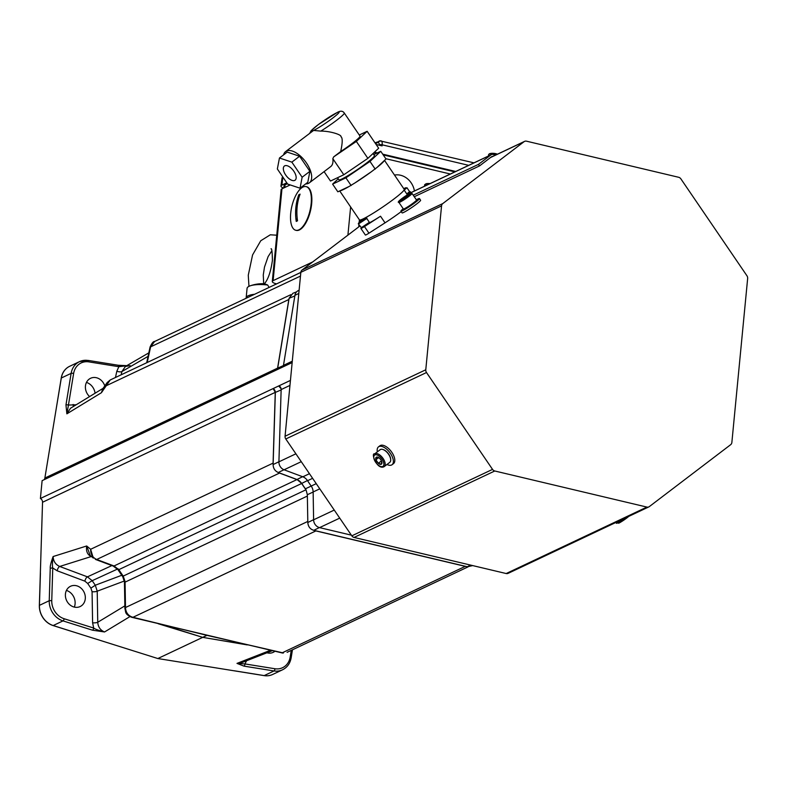 <?xml version="1.0" encoding="UTF-8"?>
<svg xmlns="http://www.w3.org/2000/svg" width="787" height="787" viewBox="0 0 787 787"><rect width="100%" height="100%" fill="white"/><g stroke="black" fill="none" stroke-linecap="round" stroke-linejoin="round"><path stroke-width="1.18" d="M649.334 506.592L730.651 444.694A3.738 3.227 64.7 0 0 731.871 442.402L747.65 278.49A3.738 3.227 64.7 0 0 746.922 275.735L680.893 178.885A3.738 3.227 64.7 0 0 678.65 177.282L526.533 141.188A3.738 3.227 64.7 0 0 524.585 141.375A3.738 3.227 64.7 0 0 524.083 141.68L442.766 203.587A3.738 3.227 64.7 0 0 441.556 205.869L425.777 369.782A3.738 3.227 64.7 0 0 426.505 372.536L492.534 469.386A3.738 3.227 64.7 0 0 494.767 470.99L646.894 507.084A3.738 3.227 64.7 0 0 648.832 506.897A3.738 3.227 64.7 0 0 649.334 506.592M648.832 506.897L508.127 573.349A3.738 3.227 -115.3 0 1 506.189 573.536L646.894 507.084M359.836 226.056L302.06 270.03L442.766 203.587M506.189 573.536L354.061 537.442A3.738 3.227 -115.3 0 1 351.819 535.839L285.789 438.979A3.738 3.227 -115.3 0 1 285.061 436.234L300.841 272.322A3.738 3.227 -115.3 0 1 302.06 270.03M414.267 196.73L479.509 165.919L491.354 156.908A3.738 3.227 -115.3 0 1 491.855 156.603A3.738 3.227 -115.3 0 1 492.908 156.338M479.509 165.919L478.457 164.385L490.832 154.96A3.738 3.227 64.7 0 1 491.334 154.655A3.738 3.227 64.7 0 1 493.282 154.468L495.662 155.039M379.905 445.786A11.215 5.568 52.7 0 1 391.818 452.289A11.215 5.568 52.7 0 1 393.49 463.632L392.074 464.714A11.215 5.568 -127.3 0 0 390.391 453.371A11.215 5.568 52.7 0 0 378.488 446.868L379.905 445.786M420.612 200.232A11.215 1.023 145.7 0 1 416.461 204.138A11.215 1.023 145.7 0 1 402.078 212.874L400.927 211.182A11.215 1.023 -34.3 0 0 415.31 202.446A11.215 1.023 145.7 0 0 419.461 198.54L420.612 200.232M361.184 227.856L360.928 228.22A5.607 0.512 -34.3 0 0 360.869 228.407L365.375 235.018A5.607 0.512 -34.3 0 0 368.955 233.168L385.03 222.839A26.64 2.43 -34.3 0 0 401.222 211.614M416.353 199.79A11.215 1.023 145.7 0 1 419.461 198.54M403.219 208.742A11.215 1.023 -34.3 0 0 400.927 211.182M398.911 202.416L403.387 208.978A7.949 0.728 -34.3 0 0 403.446 209.008L404.056 209.126A7.506 0.679 -34.3 0 0 405.01 208.811A7.506 0.679 -34.3 0 0 411.896 204.512A7.506 0.679 -34.3 0 0 416.402 200.705L416.52 200.095A7.949 0.728 -34.3 0 0 416.51 200.026L412.044 193.464L409.919 193.405C403.544 197.006 396.009 202.564 398.911 202.416A7.949 0.728 -34.3 0 0 399.983 202.121A7.949 0.728 -34.3 0 0 407.558 197.36A7.949 0.728 -34.3 0 0 412.044 193.464M403.446 209.008A7.949 0.728 -34.3 0 0 404.459 208.683A7.949 0.728 -34.3 0 0 411.749 204.128A7.949 0.728 -34.3 0 0 416.52 200.095M401.754 199.111L408.148 195.235M405.177 197.488L404.734 196.839M362.109 220.291L361.607 219.543M404.203 190.129L406.948 187.719L403.81 188.723L405.551 187.749L404.243 189.352A27.102 2.469 145.7 0 1 394.218 198.786A27.102 2.469 -34.3 0 1 359.452 219.898L339.709 190.926M384.272 160.617A27.102 2.469 145.7 0 1 376.953 167.493L386.004 158.994L380.76 151.301L373.766 154.606M371.356 171.753L355.006 182.899A27.102 2.469 -34.3 0 0 371.356 171.753L376.953 167.493M338.243 178.826L332.606 184.119L337.849 191.812L339.984 190.798A27.102 2.469 -34.3 0 0 349.005 186.539L355.006 182.899M375.222 169.126L369.979 161.433L380.76 151.301M351.14 185.535L345.896 177.842L369.979 161.433M339.984 190.798L349.005 186.539M332.606 184.119L345.896 177.842M337.505 177.744L338.922 179.82A21.495 1.958 -34.3 0 0 341.833 179.013A21.495 1.958 -34.3 0 0 362.325 166.155A21.495 1.958 -34.3 0 0 374.445 155.6L373.028 153.524M324.087 171.635L330.501 181.04L343.801 174.763L367.883 158.354L378.665 148.222L367.135 131.301L359.275 135.01M305.69 183.902A19.626 9.739 -127.3 0 0 309.38 182.82L330.688 166.608A19.626 9.739 -127.3 0 0 332.822 158.669L333.658 156.898L356.344 141.434L367.135 131.301M340.682 151.547C342.611 142.811 342.699 137.863 340.958 136.712C341.794 134.646 329.478 130.927 320.811 131.114A20.56 1.869 -34.3 0 0 344.312 113.062L360.043 136.131A20.56 1.869 145.7 0 1 340.682 151.547L333.658 156.898M309.38 182.82A19.626 9.739 -127.3 0 0 306.448 162.978A19.626 9.739 -127.3 0 0 285.602 151.586A19.626 9.739 -127.3 0 0 283.586 154.862M367.883 158.354L356.344 141.434M343.801 174.763L332.822 158.669M320.811 131.114L313.6 130.416L285.602 151.586M300.044 188.201L307.786 182.299L309.891 171.33L299.601 156.239L287.206 152.107L279.454 158.01L277.349 168.979L287.648 184.079L300.044 188.201L302.139 177.232L291.849 162.132L279.454 158.01M299.601 156.239L291.849 162.132M309.891 171.33L302.139 177.232M293.797 171.192A8.883 4.407 52.7 0 1 295.125 180.174A8.883 4.407 52.7 0 1 285.701 175.019A8.883 4.407 52.7 0 1 284.373 166.037A8.883 4.407 52.7 0 1 293.797 171.192M408.414 194.212L410.106 191.802A5.607 0.512 -34.3 0 0 410.165 191.615A5.607 0.512 -34.3 0 0 409.525 191.772M407.017 194.251L409.565 191.595L406.948 187.719M360.869 228.407A5.607 0.512 -34.3 0 0 364.45 226.558L380.524 216.228A26.64 2.43 -34.3 0 1 369.644 222.731L366.014 217.399M366.919 218.196L365.591 218.176C360.269 221.295 357.878 223.233 358.419 223.99L361.627 227.935L369.457 222.455M361.076 227.837L369.369 222.318M360.357 221.845L364.351 219.416M406.81 193.956L409.565 191.595M403.938 188.9L404.616 188.664L404.125 189.175M377.337 451.846A11.215 5.568 52.7 0 1 378.488 446.868M386.968 464.487A11.215 5.568 -127.3 0 0 392.074 464.714M390.706 459.618A7.506 3.728 -127.3 0 0 390.706 459.401A7.506 3.728 -127.3 0 0 383.239 449.603A7.506 3.728 -127.3 0 0 383.033 449.544M389.427 462.559A7.949 3.945 -127.3 0 0 389.791 462.343A7.949 3.945 -127.3 0 0 390.716 459.844A7.949 3.945 -127.3 0 0 382.816 449.466A7.949 3.945 -127.3 0 0 380.514 449.485A7.949 3.945 -127.3 0 0 380.16 449.702A7.949 3.945 -127.3 0 0 379.855 449.987M381.734 461.674L381.242 464.261L378.331 463.287L375.901 459.736L376.402 457.158A4.319 2.145 52.7 0 1 377.652 457.149A4.319 2.145 52.7 0 1 379.314 458.123A4.319 2.145 52.7 0 1 381.734 461.674A4.319 2.145 52.7 0 1 381.941 462.786A4.319 2.145 52.7 0 1 381.242 464.261A4.319 2.145 52.7 0 1 378.331 463.287A4.319 2.145 52.7 0 1 375.901 459.736A4.319 2.145 52.7 0 1 376.402 457.158L377.927 457.247M381.439 460.916L378.331 463.287M378.665 457.64L375.901 459.736M413.214 195.196L478.457 164.385M298.804 293.472L294.948 295.292A7.476 6.453 -115.3 0 1 298.312 290.6L299.119 290.216M294.948 295.292L283.477 365.365A3.738 3.227 64.7 0 1 282.681 367.057M292.154 362.581L42.114 480.66L40.403 498.486A3.738 3.227 -115.3 0 1 42.537 502.263L40.334 573.644A3.738 0.964 1.8 0 1 40.412 573.605L40.373 572.257M111.902 565.568L87.446 576.851L59.704 566.463C55.552 564.594 53.359 561.288 53.123 556.537L86.678 545.981L90.633 549.287L273.079 463.13A9.346 8.067 64.7 0 0 273.119 464.438L275.352 392.398L273.128 388.581L40.403 498.486M273.079 463.13L275.263 392.359A3.738 3.227 -115.3 0 0 273.128 388.581L290.442 380.406M301.264 461.674L284.077 469.79A7.476 6.453 -115.3 0 1 278.913 461.831L281.146 389.575A3.738 3.227 64.7 0 0 279.011 385.807M284.077 469.79L302.838 476.814L309.448 473.685M339.728 518.112L319.581 527.624A7.476 6.453 -115.3 0 1 313.61 519.804L313.137 491.964A9.346 8.067 64.7 0 0 311.18 486.051A144.867 125.084 64.7 0 1 307.569 480.709A9.346 8.067 64.7 0 0 302.838 476.814M319.581 527.624L351.356 535.16M163.735 625.085L202.692 637.362L157.843 658.542L53.103 625.567A18.691 16.133 64.7 0 1 39.35 605.39L40.334 573.644M157.843 658.542L264.107 675.62A18.691 16.133 -115.3 0 0 271.367 675A18.691 16.133 -115.3 0 0 272.056 674.725M276.798 369.831A3.738 3.227 -115.3 0 0 277.595 368.139L44.869 478.043L61.238 378.045A18.691 16.133 -115.3 0 1 68.42 366.958A18.691 16.133 -115.3 0 1 69.069 366.594M44.869 478.043A3.738 3.227 -115.3 0 1 44.072 479.736M74.322 607.111A11.835 10.211 64.7 0 0 75.08 603.973A11.835 10.211 64.7 0 0 66.442 590.407M95.07 393.234A11.835 10.211 64.7 0 0 86.472 382.413M273.119 464.438L273.119 464.556C273.207 468.373 274.929 471.019 278.283 472.505L278.382 472.544A9.346 8.067 64.7 0 0 279.533 473.066L296.945 479.588A9.346 8.067 -115.3 0 1 301.677 483.484A144.867 125.084 64.7 0 0 305.976 489.789A9.346 8.067 -115.3 0 1 306.074 489.927L305.386 488.806L311.258 486.071M275.352 392.398L281.234 389.88M281.077 388.709L278.677 385.964M57.136 570.762L52.759 568.007L51.755 600.579A16.822 14.53 64.7 0 0 64.141 618.739L93.692 628.046L92.6 622.792L92.069 591.706L90.889 588.145L87.691 583.462L84.868 581.15L57.136 570.762A3.738 1.407 -69.5 0 1 59.704 566.463L91.243 556.547C87.426 554.746 85.901 551.225 86.678 545.981L90.18 555.484L93.309 558.081L90.633 549.287C90.544 554.156 92.541 557.54 96.624 559.449A5.607 2.371 111.7 0 1 95.66 559.488A5.607 2.371 111.7 0 1 95.345 559.301L95.857 559.567A5.607 2.115 110.5 0 1 95.768 559.527M278.382 472.544L297.004 479.509L302.749 476.617M305.386 488.806A144.769 124.995 64.7 0 1 301.736 483.405L297.004 479.509M306.074 489.927L307.333 494.718L307.815 522.509C308.13 526.582 310.117 529.189 313.777 530.33L467.38 566.768L472.721 565.587M307.796 521.437L125.507 607.525L125.556 608.548C126.068 612.64 128.163 615.444 131.832 616.949L132.973 617.293A5.607 2.41 103.7 0 1 132.167 617.392A5.607 2.41 103.7 0 1 132.157 617.392L282.464 653.013A5.607 3.453 98.7 0 1 281.953 652.866M158.187 623.727L202.692 637.362L206.961 635.345L282.366 652.738L465.265 566.365L315.872 530.92A9.346 8.067 -115.3 0 1 314.682 530.546M465.265 566.365A9.346 8.067 64.7 0 0 466.475 566.551M246.577 660.755L244.924 663.923A1.869 0.817 99.1 0 1 244.009 666.136L273.994 670.957A18.691 16.143 64.7 0 0 282.533 669.796C287.255 667.415 290.118 663.431 291.151 657.843A1.869 0.59 9.3 0 1 290.944 658.06M266.931 652.787A11.215 9.68 64.7 0 0 273.571 652.157A11.215 9.68 64.7 0 0 274.87 651.292M272.292 650.692L240.911 662.969L236.995 663.392L244.009 666.136M233.601 670.721L234.969 670.888A3.738 1.623 99.1 0 1 234.88 670.927M129.944 616.595L104.543 631.971C98.877 630.515 95.257 629.207 93.692 628.046A1.869 0.738 107.5 0 1 92.551 630.2L104.543 631.971C100.372 630.259 98.109 627.023 97.745 622.271A3.738 0.876 -1 0 1 92.6 622.792M83.166 635.04L53.191 625.527L62.999 620.894L92.551 630.2M50.25 568.145L52.759 568.007C52.217 566.06 52.336 562.233 53.123 556.537C50.968 562.557 50.004 566.424 50.25 568.145L49.237 600.717A18.691 16.143 64.7 0 0 62.999 620.894A1.869 0.738 107.5 0 0 64.141 618.739M296.945 479.588L114.036 565.971L118.926 569.788A144.867 125.084 64.7 0 0 123.225 576.094L125.064 581.554L125.507 607.525A5.607 1.308 179 0 0 124.887 608.135A5.607 1.308 179 0 0 124.897 608.203L124.907 608.626M125.064 581.554A5.607 0.63 178.6 0 0 124.435 581.868A5.607 0.63 178.6 0 0 124.444 581.898L124.897 608.066M125.556 608.548L124.897 608.617C126.077 612.286 124.464 613.83 131.37 617.175L132.167 617.392M131.832 616.949L131.203 616.998L131.832 616.949M245.928 644.612L202.692 637.362L247.246 644.907M283.487 652.925L282.464 653.013A5.607 3.453 98.7 0 0 283.487 652.925L282.366 652.738A5.607 2.253 103 0 1 281.618 652.846M287.098 652.334L468.029 566.886M270.492 650.278L236.995 663.392L244.924 663.923L274.909 668.743A16.822 14.53 64.7 0 0 290.157 657.135A1.869 0.59 9.3 0 1 291.151 657.843L292.459 649.796M124.425 580.983L97.214 591.185L97.745 622.271L124.848 605.872L124.877 607.83M85.281 598.769A11.215 9.68 64.7 0 0 81.061 588.194A11.215 9.68 64.7 0 0 70.958 586.089A11.215 9.68 64.7 0 0 65.429 594.057A11.215 9.68 64.7 0 0 70.013 604.937A11.215 9.68 64.7 0 0 80.53 606.354A11.215 9.68 64.7 0 0 85.281 598.769M118.089 568.794L92.187 580.678L87.446 576.851A3.738 1.407 -69.5 0 0 84.868 581.15M114.568 566.168A5.607 1.466 111.7 0 1 113.918 566.335A5.607 1.466 111.7 0 1 113.731 566.187M118.739 569.503A5.607 0.797 146.8 0 1 117.893 569.581A5.607 0.797 146.8 0 1 117.873 569.483M123.421 576.369L122.772 576.664M92.069 591.706A3.738 0.876 -1 0 0 97.214 591.185L95.296 585.233L90.889 588.145M122.339 575.041L95.296 585.233L92.187 580.678L87.691 583.462M276.945 369.762L277.683 368.139L283.586 365.493M277.595 368.139L288.829 299.513A9.346 8.067 -115.3 0 1 289.124 298.283L277.683 368.139M294.85 295.922L289.124 298.283M289.144 298.175L292.892 293.305M290.826 294.682L110.219 379.973L101.434 392.703L66.865 413.834L70.515 408.237L103.097 388.325M115.463 377.494L116.83 371.218L118.857 366.703L88.872 361.882A16.822 14.53 64.7 0 0 73.624 373.491L68.449 405.069A1.869 0.59 -170.7 0 0 65.96 404.951L66.865 413.834L68.449 405.069L76.172 404.774M55.975 410.175L61.317 378.006A18.691 16.143 -115.3 0 1 69.728 366.26L68.42 366.958M126.599 365.729L118.512 365.365M246.154 298.263A18.691 5.352 5.5 0 1 246.154 297.899L247.069 288.396A18.691 5.352 5.5 0 1 250.059 285.878A18.691 5.352 5.5 0 1 267.659 285.012L269.095 287.422M246.154 297.899A18.691 5.352 5.5 0 1 254.555 294.289M150.838 345.926A5.607 2.961 -166.1 0 0 150.11 346.959C151.891 343.112 153.386 341.292 154.606 341.489L150.602 346.86L300.486 276.08M110.219 379.973L107.17 382.541L106.383 385.669L288.829 299.513M107.17 382.541L102.792 388.758L101.434 392.703L103.028 388.424M104.779 385.935A11.215 9.68 64.7 0 0 90.987 378.104A11.215 9.68 64.7 0 0 85.449 386.063A11.215 9.68 64.7 0 0 89.6 396.569M126.687 365.719L118.857 366.703A1.869 0.817 -80.9 0 0 118.296 365.257A1.869 0.817 -80.9 0 0 118.06 365.296M121.188 374.789L121.887 371.562L125.438 366.447L130.189 365.63M147.218 362.502L150.602 346.86A5.607 1.879 -167.8 0 0 149.983 347.49L150.11 346.959A5.607 2.961 -166.1 0 0 150.061 347.293M271.013 248.82C271.781 248.082 272.253 251.909 272.42 260.31C270.836 271.554 268.17 279.365 264.442 283.733L267.659 285.012M380.249 140.903A1.869 1.613 64.7 0 0 378.429 142.231L379.698 144.838A1.869 0.62 -173.5 0 1 382.197 144.828C382.384 141.788 381.734 140.48 380.249 140.903L473.99 162.85M282.927 177.164L282.877 177.183A7.703 2.204 5.5 0 0 282.031 178.039L280.959 186.037A7.998 2.292 -174.5 0 0 283.576 188.063M286.783 182.81L281.844 185.152A7.998 2.292 -174.5 0 0 280.959 186.037M468.698 165.349L382.197 144.828L382.079 145.89L376.107 144.474M455.722 171.477L382.708 154.154M377.396 152.894L374.445 152.186M373.914 152.688L376.52 153.308M383.21 154.891L454.847 171.891M283.812 187.945L284.009 185.909A9.346 2.676 5.5 0 1 285.042 184.847L287.403 183.725M281.962 188.821L273.119 280.634A7.476 2.145 -174.5 0 0 272.292 281.48L281.136 189.677A7.476 2.145 5.5 0 1 281.962 188.821L290.206 184.925M385.807 158.699L450.351 174.016M273.119 280.634L312.665 261.953M306.359 186.676A22.43 9.316 103.3 0 1 306.605 186.726A22.43 9.316 103.3 0 1 311.662 203.725A22.43 9.316 103.3 0 1 296.246 230.384A22.43 9.316 103.3 0 1 296.01 230.316M276.611 283.881L276.326 283.812A7.476 2.145 -174.5 0 1 272.292 281.48M290.885 277.132L300.841 272.381M394.503 175.078A17.757 15.337 64.7 0 1 400.514 175.235A17.757 15.337 -115.3 0 1 414.424 190.975M295.755 230.266A22.43 9.316 -76.7 0 1 290.698 213.267A22.43 9.316 103.3 0 1 290.806 212.293A52.345 52.345 0 0 1 293.62 200.439A22.43 9.316 103.3 0 1 306.113 186.617A22.43 9.316 103.3 0 1 311.17 203.607A22.43 9.316 -76.7 0 1 295.755 230.266L296.246 230.384M297.211 218.412A56.084 48.42 -115.3 0 1 296.246 221.422L297.525 220.813A52.326 45.174 -115.3 0 1 297.122 207.079A52.326 45.174 -115.3 0 1 300.093 194.143L298.814 194.753A56.084 48.42 -115.3 0 1 299.08 197.104M296.246 221.422A52.326 45.174 -115.3 0 1 295.843 207.689A52.326 45.174 -115.3 0 1 298.814 194.753M628.695 516.41A7.014 0.639 145.7 0 1 623.855 520.099A7.014 0.639 145.7 0 1 618.651 523.247M625.439 517.944A7.949 0.728 145.7 0 1 617.49 522.971A7.949 0.728 145.7 0 1 616.408 523.266L620.067 522.509L628.734 516.39M490.537 157.528L524.083 141.68M354.061 537.442L494.767 470.99M351.819 535.839L492.534 469.386M285.789 438.979L426.505 372.536M285.061 436.234L425.777 369.782M300.841 272.322L441.556 205.869M400.111 200.862A7.014 0.639 -34.3 0 0 408.148 195.658A7.014 0.639 -34.3 0 0 409.791 193.484A7.014 0.639 -34.3 0 0 401.754 198.678A7.014 0.639 -34.3 0 0 400.111 200.862M336.846 112.718A16.822 1.535 -34.3 0 0 317.555 125.192A16.822 1.535 -34.3 0 0 313.6 130.416A16.822 1.535 -34.3 0 0 332.901 117.942A16.822 1.535 -34.3 0 0 336.846 112.718M410.952 193.041L410.106 191.802M385.03 222.839L380.524 216.228M368.955 233.168L364.45 226.558M358.419 223.99L366.762 218.501M359.197 223.036L365.522 218.225L359.197 223.036M375.015 453.676A7.949 3.945 -127.3 0 0 374.651 453.892C370.647 452.436 376.757 469.819 383.8 466.829L384.282 466.534A7.949 3.945 -127.3 0 0 382.856 458.162A7.949 3.945 -127.3 0 0 375.015 453.676M383.928 466.75A7.949 3.945 -127.3 0 0 384.282 466.534L389.791 462.343M382.757 466.475A7.014 3.482 -127.3 0 0 382.02 459.195A7.014 3.482 -127.3 0 0 374.887 454.935A7.014 3.482 -127.3 0 0 375.625 462.215A7.014 3.482 -127.3 0 0 382.757 466.475M410.912 192.707L490.832 154.96M424.498 186.214L424.626 184.925A5.145 1.476 5.5 0 1 425.196 184.335A5.145 1.476 5.5 0 1 429.397 183.912M425.737 183.922A4.584 1.308 5.5 0 1 430.066 183.587M488.461 156.013L488.589 154.714A5.145 1.476 5.5 0 1 489.15 154.134A5.145 1.476 5.5 0 1 497.04 154.38M489.701 153.711A4.584 1.308 5.5 0 1 497.414 154.213M292.292 361.203L283.477 365.365M281.146 389.575L289.96 385.414M295.902 453.814L278.913 461.831M307.569 480.709L312.606 478.329M311.18 486.051L316.246 483.661M313.137 491.964L319.768 488.835M334.249 510.065L313.61 519.804M275.263 392.359L42.537 502.263M278.913 461.743L273.119 464.556M283.969 469.75L278.283 472.505M96.703 559.478L114.036 565.971A5.607 2.115 110.5 0 1 113.19 566.06L95.857 559.567A5.607 2.115 110.5 0 0 96.703 559.478L279.533 473.066M301.736 483.405L307.491 480.513M307.333 494.718L313.206 492.003M313.61 519.656L307.815 522.509M307.363 496.056L125.064 582.144A5.607 1.308 179 0 0 124.444 582.754A5.607 1.308 179 0 0 124.454 582.833M315.872 530.92L132.973 617.293L206.961 635.345M470.439 565.046L467.38 566.768M319.384 527.575L313.777 530.33M290.157 657.135L291.259 650.367M274.909 668.743A1.869 0.817 99.1 0 1 273.994 670.957L264.186 675.59A18.691 16.143 64.7 0 0 272.725 674.429L271.367 675M234.969 670.888L264.186 675.59A3.738 1.623 99.1 0 1 264.107 675.62M53.103 625.567A3.738 1.476 -72.5 0 0 53.191 625.527A18.691 16.143 -115.3 0 1 39.429 605.351L40.412 573.605M39.35 605.39A3.738 0.964 1.8 0 1 39.429 605.351L49.237 600.717L51.755 600.579M301.677 483.484L118.178 569.955M305.976 489.789L123.225 576.094A5.607 0.58 144.4 0 1 122.447 576.291A5.607 0.58 144.4 0 1 122.447 576.202M73.624 373.491A1.869 0.59 -170.7 0 0 71.125 373.372L65.96 404.951M88.872 361.882A1.869 0.817 -80.9 0 0 88.311 360.436A1.869 0.817 -80.9 0 0 88.075 360.476A18.691 16.143 64.7 0 0 79.536 361.627A18.691 16.143 64.7 0 0 71.125 373.372L61.317 378.006A3.738 1.18 9.3 0 0 61.238 378.045M73.496 406.417A3.738 1.672 95.9 0 1 73.142 404.459M148.074 356.354L121.887 371.562A3.738 1.249 12.2 0 1 116.83 371.218M146.687 362.758L149.983 347.49A5.607 1.879 -167.8 0 0 149.973 347.726M375.517 143.608A11.156 3.197 -174.5 0 0 375.576 143.578L378.429 142.231M374.976 142.821L376.422 142.349A1.869 1.613 64.7 0 0 375.576 143.578L375.556 143.677M376.422 142.349L381.036 140.794M281.844 185.152L282.877 177.183M284.786 187.493L285.042 184.847M359.413 219.839L359.157 222.505M358.941 224.748L358.734 226.892M350.628 206.951L347.913 235.126M615.867 522.47L616.408 523.266M490.773 157.341L524.585 141.375M360.879 221.157L360.092 220.006M404.243 189.362L384.509 160.4M344.312 113.062C342.847 110.849 340.525 110.633 337.348 112.413L318.361 124.553L311.19 130.612L309.734 133.219M411.129 193.022L410.165 191.615M407.4 194.822L404.115 190.001M380.16 449.702L374.651 453.892M410.873 192.658L491.334 154.655M424.626 184.925L426.721 183.597L430.105 183.568M488.589 154.714L489.416 153.74L492.396 153.268L497.473 154.183M282.533 669.796L272.725 674.429M113.19 566.06L117.893 569.581L122.752 576.714L124.435 581.868L124.897 608.617M154.606 341.489L300.831 272.44M296.601 291.839L292.833 293.335M126.796 365.66L118.296 365.257L88.311 360.436L79.536 361.627L69.728 366.26M125.438 366.447L148.822 352.861M276.749 235.195L270.295 234.801L260.753 240.753L252.568 254.949L248.269 275.234L248.958 286.34M271.84 250.797L268.101 256.641L264.491 267.078L263.271 274.938L263.684 283.704M264.442 283.733A37.54 37.54 0 0 0 250.059 285.878M306.113 186.617L306.605 186.726"/></g></svg>
